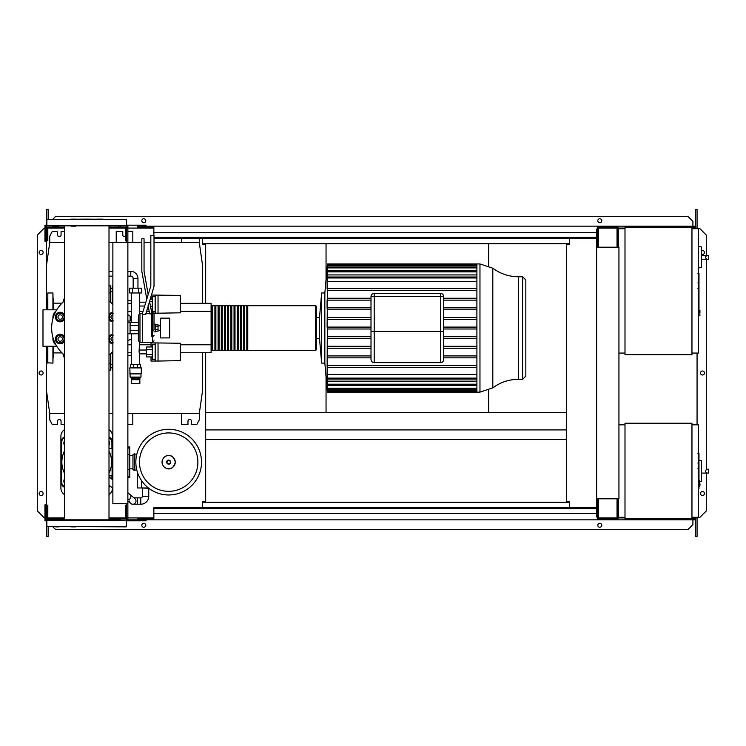<?xml version="1.0" encoding="UTF-8"?>
<svg xmlns="http://www.w3.org/2000/svg" width="746" height="746" viewBox="0 0 746 746"><rect width="100%" height="100%" fill="white"/><g stroke="black" fill="none" stroke-linecap="round" stroke-linejoin="round"><path stroke-width="1.12" d="M698.974 453.689L698.974 462.399M698.974 454.1L698.34 454.1M698.34 463.686L698.974 463.686L698.974 468.693L698.34 468.628M698.974 466.362L698.34 466.362M698.34 472.498L698.974 472.498L698.974 469.243L698.34 469.243M698.974 472.498L698.974 488.658L698.34 488.658M698.974 485.888L698.34 485.888M698.974 485.45L698.34 485.45M698.974 481.963L698.34 481.963M698.974 479.865L698.34 479.865M698.974 478.951L698.34 478.951M698.974 476.265L698.34 476.265M698.974 273.53L698.974 282.23M698.974 273.931L698.34 273.931M698.34 283.517L698.974 283.517L698.974 288.525L698.34 288.46M698.974 286.203L698.34 286.203M698.34 292.339L698.974 292.339L698.974 289.075L698.34 289.075M698.974 292.339L698.974 308.49L698.34 308.49M698.974 305.72L698.34 305.72M698.974 305.282L698.34 305.282M698.974 301.804L698.34 301.804M698.974 299.705L698.34 299.705M698.974 298.782L698.34 298.782M698.974 296.097L698.34 296.097M142.374 488.276L142.374 496.249A1.595 1.595 0 0 1 140.78 497.843L137.59 497.843L137.59 504.221L140.78 504.221A7.973 7.973 0 0 0 148.752 496.249L148.752 488.276M127.864 499.923A3.189 2.76 130.2 0 0 129.99 494.486L134.858 498.589A3.189 3.189 0 0 1 132.807 504.221A3.189 3.189 0 0 1 130.746 503.466L127.864 501.032M148.799 488.276L140.295 487.959M134.858 498.589A3.189 3.189 0 0 1 135.24 503.084A3.189 3.189 0 0 0 134.858 498.589M132.807 504.221A3.189 3.189 0 0 1 129.618 501.032A3.189 3.189 0 0 0 132.807 504.221L137.59 504.221M141.507 480.583L141.507 487.959L148.389 487.959M137.46 472.33L137.46 487.959L141.507 487.959M137.954 288.18L137.954 278.566A7.171 7.171 0 0 0 130.783 271.385L130.783 276.169A2.387 2.387 0 0 1 133.17 278.566L133.17 288.18M691.962 424.819L698.34 424.819L698.34 517.295L691.962 517.295M691.962 423.224L691.962 518.89L624.999 518.89L624.999 423.224L691.962 423.224M624.999 517.295L618.62 517.295L618.62 498.794M624.999 424.819L618.938 424.819M701.529 479.146L701.529 463.201M707.096 473.085C705.035 471.808 705.035 470.54 707.096 469.262L708.7 469.262L708.7 473.085L701.688 473.085M707.096 469.262L708.7 469.262M699.935 481.571L701.529 481.403L701.529 460.711L698.974 460.441M699.935 483.492L699.935 486.047L699.935 483.492M136.704 454.631L134.327 453.773L134.327 470.484L132.965 469.616L132.965 454.631L134.327 453.773M136.704 469.616L134.327 470.484M136.154 454.631L136.154 457.559M136.154 466.688L136.154 469.616M201.523 462.128A32.843 32.843 0 0 1 168.68 494.971A32.843 32.843 0 0 1 135.837 462.128A32.843 32.843 0 0 1 168.68 429.286A32.843 32.843 0 0 1 201.523 462.128A32.843 32.843 0 0 0 168.68 429.286A32.843 32.843 0 0 0 135.837 462.128M168.68 432.932A29.197 29.197 0 0 1 197.876 462.128A29.197 29.197 0 0 1 168.68 491.325A29.197 29.197 0 0 1 139.483 462.128A29.197 29.197 0 0 1 168.68 432.932M132.965 455.433L129.776 455.433M132.965 468.824L129.776 468.824M127.864 477.272L129.776 477.272L129.776 446.985L127.864 446.985M64.454 451.06A24.87 24.87 0 0 0 64.454 473.197M109 473.197A24.87 24.87 0 0 0 109 451.06M109 475.808L112.096 475.808L112.096 448.449A0.634 0.634 0 0 1 112.73 447.805L112.87 447.805M112.73 476.442L112.096 475.808A0.634 0.634 0 0 0 112.73 476.442L112.87 476.442M109 448.449L112.73 448.449L112.73 447.805M109 436.96A6.378 6.378 0 0 1 112.553 442.676A6.378 6.378 0 0 0 109 436.96A6.378 6.378 0 0 1 112.553 442.676L111.919 442.676L111.919 448.449M112.553 479.762L112.553 476.414M112.553 447.833L112.553 436.298A7.973 7.973 0 0 0 109 429.659M64.454 486.578A5.744 5.744 0 0 1 61.536 481.58L61.536 442.676L60.902 442.676A6.378 6.378 0 0 1 64.454 436.96A6.378 6.378 0 0 0 60.902 442.676L60.902 481.58A6.378 6.378 0 0 0 64.454 487.297M109 487.297A6.378 6.378 0 0 0 110.445 486.317M64.454 483.249A3.823 3.823 0 0 1 64.454 479.109M109 441.007A3.823 3.823 0 0 1 109 445.138M64.454 445.138A3.823 3.823 0 0 1 64.454 441.007M60.902 442.676L60.902 436.298A7.973 7.973 0 0 1 64.454 429.659M64.454 494.589A7.973 7.973 0 0 1 60.902 487.959L60.902 481.58L61.536 481.58M112.553 488.108A7.973 7.973 0 0 1 109 494.589M138.504 288.18L138.504 292.964L141.451 292.964L141.451 288.18L129.673 288.18L129.673 292.964L132.62 292.964L132.62 288.18M138.504 292.964L132.62 292.964M180.364 349.883L180.364 354.024M151.028 346.983L151.028 342.862L180.364 343.253L180.364 360.654L158.04 361.045L158.04 342.862M151.028 356.924L151.028 361.045L155.177 361.045L155.177 342.862M152.305 349.473L146.403 349.473L146.403 356.924L152.305 356.924M152.305 354.443L146.403 354.443M152.305 346.983L146.403 346.983L146.403 349.473M155.177 359.609L152.305 359.609L152.305 344.298L155.177 344.298M155.177 361.045L158.04 361.045M180.364 302.046L180.364 306.196M151.373 295.034L180.364 295.425L180.364 312.816L158.04 313.208L158.04 295.034M151.028 296.162L151.028 299.155M153.937 313.208L155.177 313.208L155.177 295.034M152.305 306.606L150.543 306.606M152.305 301.636L149.573 301.636M152.305 309.096L151.028 309.096M148.752 309.096L147.074 309.096M152.305 299.155L150.114 299.155M146.775 299.155L146.403 300.377M155.177 311.772L152.305 311.772L152.305 296.47L155.177 296.47M155.177 313.208L158.04 313.208M139.847 379.695L139.847 383.519L131.277 383.519L131.277 379.695M139.847 378.101L131.277 378.035L130.14 377.084L129.823 367.899L141.302 367.899L141.302 373.634L129.823 373.634M139.847 378.035L140.985 377.084L130.14 377.084M140.985 377.084L140.985 373.895L130.14 373.895M140.509 367.899L140.509 364.71L130.625 364.71L130.625 367.899M133.515 367.899L133.515 364.71M137.609 367.899L137.609 364.71M137.348 379.695L139.866 379.695L139.866 378.101L137.348 378.101L137.348 379.695L131.259 379.695L131.259 378.101L137.348 378.101M133.776 378.101L133.776 379.695M127.864 315.054A1.912 1.912 0 0 1 130.14 316.929L130.14 321.022L127.864 321.022M139.549 364.71L139.549 353.865L146.403 353.865M131.576 364.71L131.576 333.779M131.576 322.3L131.576 292.964M139.549 313.749L139.549 292.964M139.549 353.865L139.064 351.953L139.549 342.33M139.549 302.205L145.843 302.205M139.549 306.037L144.677 306.037M139.549 350.042L146.403 350.042M154.012 331.867L155.494 331.867L155.494 324.212L154.012 324.212M155.494 331.224L158.04 331.224L158.04 326.72L155.494 326.72M158.04 326.72L158.04 324.846L155.494 324.846M158.04 329.359L155.494 329.359M160.278 337.919L160.278 318.15L169.687 318.15L169.687 337.919L160.278 337.919M701.529 265.334L701.529 249.388M707.096 259.282C705.035 258.004 705.035 256.727 707.096 255.449L708.7 255.449L708.7 259.282L701.688 259.282M707.096 255.449L701.688 255.449M698.34 267.926L701.529 267.59L701.529 246.898L698.34 246.562M699.935 312.891L699.935 310.336L699.935 312.891M691.962 227.11L691.962 354.667L624.999 354.667L624.999 227.11L691.962 227.11M624.999 353.072L618.938 353.072M624.999 228.705L618.62 228.705L618.62 247.206M691.962 228.705L698.34 228.705L698.34 353.072L691.962 353.072M112.87 242.422L112.87 503.578L127.864 503.578L127.864 242.422L112.87 242.422M127.864 242.422L127.864 228.863L126.587 228.863M126.587 242.422L126.587 240.827L125.626 240.827L125.626 227.11L109 227.11M126.587 517.137L127.864 517.137L127.864 503.578M109 518.89L125.626 518.89L125.626 505.173L126.587 505.173L126.587 503.578M326.049 376.833L326.049 412.379L488.677 412.379L488.677 390.279M488.677 265.8L488.677 243.69L326.049 243.69L326.049 279.246M181.437 238.272L181.437 242.581M202.483 303.324L202.483 264.905L199.294 242.581L199.294 238.272M64.454 231.419L61.06 231.419L61.06 234.925A1.753 1.753 0 0 1 59.307 236.678A1.753 1.753 0 0 1 57.545 234.925L57.545 231.419L52.285 231.419L49.74 236.202L49.74 242.581L46.55 264.905L46.55 309.814M132.807 242.581L132.807 231.419L127.864 231.419M125.626 236.277A1.753 1.753 0 0 1 122.764 234.925L122.764 231.419L116.227 231.419L116.227 242.422M127.864 413.498L199.294 413.498L199.294 419.877L196.739 424.66L191.48 424.66L191.48 421.154A1.753 1.753 0 0 0 189.726 419.401A1.753 1.753 0 0 0 187.973 421.154L187.973 424.66L181.437 424.66L181.437 413.498M64.454 424.66L61.06 424.66L61.06 421.154A1.753 1.753 0 0 0 59.307 419.401A1.753 1.753 0 0 0 57.545 421.154L57.545 424.66L52.285 424.66L49.74 419.877L49.74 413.498L64.454 413.498M132.807 413.498L132.807 424.66L127.864 424.66M109 413.498L112.87 413.498M46.55 346.265L46.55 391.174L49.74 413.498M199.294 413.498L202.483 391.174L202.483 352.755M199.294 242.581L154.012 242.581M150.823 242.581L144.053 242.581M141.824 242.581L127.864 242.581M112.87 242.581L109 242.581M64.454 242.581L49.74 242.581M479.967 263.944L492.798 268.215L492.798 387.864L479.967 392.135L479.967 263.944L476.908 263.944L476.908 392.135L327.382 392.135L324.846 363.115L321.657 363.115L319.512 338.563L316.323 338.563M479.967 392.135L476.908 392.135M327.354 264.905L324.846 292.964L321.657 292.964L319.512 317.516L316.323 317.516L316.323 306.354L316.323 349.725L315.679 350.359L315.679 305.72L316.323 306.354M327.373 288.693L327.261 300.153L327.335 298.241L371.004 298.241M371.004 309.767L327.28 309.767L327.102 307.856L327.102 300.153L371.004 300.153M327.382 318.122L327.335 317.516M371.004 327.084L327.102 327.084L327.326 307.856L371.004 307.856M371.004 336.698L327.289 336.698L327.102 374.473L476.908 374.473M518.461 379.313L522.638 379.313L522.638 276.766L518.461 276.766L518.461 379.313C508.977 379.388 500.426 382.241 492.798 387.864M522.638 379.313L525.827 376.124L525.827 279.955L522.638 276.766M443.711 296.628A3.189 3.189 0 0 0 440.522 293.439L374.194 293.439A3.189 3.189 0 0 0 371.004 296.628L371.004 359.451A3.189 3.189 0 0 0 374.194 362.64A3.189 3.189 0 0 1 371.004 359.451A3.189 3.189 0 0 0 374.194 362.64L440.522 362.64A3.189 3.189 0 0 0 443.711 359.451A3.189 3.189 0 0 1 440.522 362.64A3.189 3.189 0 0 0 443.711 359.451L443.711 296.628L440.522 296.628L440.522 331.383L443.711 331.383M476.908 355.926L443.711 355.926M371.004 355.926L327.261 355.926L327.335 357.838L371.004 357.838M476.908 348.223L443.711 348.223M371.004 348.223L327.326 348.223L327.28 346.312L371.004 346.312M476.908 346.312L443.711 346.312M476.908 338.609L443.711 338.609M371.004 338.609L327.317 338.609L327.298 327.084M476.908 336.698L443.711 336.698M476.908 328.995L443.711 328.995M371.004 328.995L327.298 328.995M476.908 327.084L443.711 327.084M476.908 319.381L443.711 319.381M371.004 319.381L327.289 319.381M476.908 317.47L443.711 317.47M371.004 317.47L327.317 317.47M476.908 309.767L443.711 309.767M476.908 307.856L443.711 307.856M476.908 300.153L443.711 300.153M476.908 298.241L443.711 298.241M324.846 292.964L324.846 363.115M327.382 392.135L327.158 388.936M476.908 390.438L327.317 390.438L327.382 391.398L327.102 388.936M327.317 390.438L327.261 388.023M476.908 389.132L327.373 389.132L327.102 386.139L327.102 388.023M327.382 389.132L327.102 385.505L476.908 385.505M476.908 385.16L327.373 385.16L327.102 382.185L327.102 385.505M327.373 385.16L327.102 381.159L476.908 381.159M476.908 379.071L327.363 379.071L327.102 376.031L327.102 381.159M327.363 379.071L327.102 374.473M327.102 365.54L327.354 367.452L476.908 367.452M327.298 264.905L327.102 288.627M476.908 365.54L327.252 365.54M476.908 357.838L443.711 357.838M476.908 281.606L327.102 281.606M476.908 270.574L327.102 270.574M476.908 274.92L327.102 274.92M476.908 288.627L327.354 288.627M476.908 290.539L327.252 290.539M319.512 317.516L319.512 338.563M321.657 292.964L321.657 363.115M211.09 349.725L211.724 350.359L211.724 305.72L211.09 306.354M315.679 305.72L247.756 305.72L247.756 350.359L315.679 350.359M246.805 328.035L246.805 305.72L244.567 305.72L244.567 350.359L246.805 350.359L246.805 328.035M243.616 328.035L243.616 305.72L241.387 305.72L241.387 350.359L243.616 350.359L243.616 328.035M240.426 328.035L240.426 305.72L238.198 305.72L238.198 350.359L240.426 350.359L240.426 328.035M237.237 328.035L237.237 305.72L235.009 305.72L235.009 350.359L237.237 350.359L237.237 328.035M234.048 328.035L234.048 305.72L231.82 305.72L231.82 350.359L234.048 350.359L234.048 328.035M230.859 328.035L230.859 305.72L228.63 305.72L228.63 350.359L230.859 350.359L230.859 328.035M227.67 328.035L227.67 305.72L225.441 305.72L225.441 350.359L227.67 350.359L227.67 328.035M224.481 328.035L224.481 305.72L222.252 305.72L222.252 350.359L224.481 350.359L224.481 328.035M221.292 328.035L221.292 305.72L219.063 305.72L219.063 350.359L221.292 350.359L221.292 328.035M218.102 328.035L218.102 305.72L215.874 305.72L215.874 350.359L218.102 350.359L218.102 328.035M214.913 328.035L214.913 305.72L212.685 305.72L212.685 350.359L214.913 350.359L214.913 328.035M180.681 303.324L211.09 303.324L211.09 311.296L180.364 311.296M149.191 311.296L146.403 311.296M143.064 311.296L139.549 311.296M131.576 311.296L127.864 311.296M131.576 303.324L127.864 303.324M211.09 311.296L211.09 352.755L180.681 352.755M131.576 352.755L127.864 352.755M211.09 344.783L180.364 344.783M151.028 344.783L139.549 344.783M131.576 344.783L127.864 344.783M131.576 316.994L130.065 316.388M127.864 340.53L131.576 339.085M112.236 303.967L112.236 294.922L112.87 294.922M112.87 290.371L112.236 290.371L112.236 294.922M112.87 361.157L112.236 361.157L112.236 365.708L112.87 365.708M112.236 361.157L112.236 352.112M112.87 370.165L112.236 370.165L112.236 365.708M112.236 290.371L112.236 285.914L112.87 285.914M61.993 352.914L53.246 352.914M61.993 303.165L53.246 303.165M64.454 358.257L62.888 353.772M64.454 297.822L62.888 302.307M109 370.165L110.641 370.165L110.641 363.181L109 363.181M110.641 363.181L110.641 353.697M110.641 302.382L110.641 285.914L109 285.914M109 292.889L110.641 292.889M53.246 346.265L52.929 363.115L47.502 362.798L47.502 351.683M52.929 309.814L52.929 292.964L47.819 292.964L47.819 309.814M47.502 302.205L46.867 302.848L46.867 309.814M47.502 353.865L46.867 353.231L46.867 346.265M53.246 303.557L53.246 298.652M53.246 357.418L53.246 354.555M47.502 303.557L47.502 304.396M47.502 298.652L47.502 309.814M52.929 292.964L53.246 309.814M112.87 341.22A2.229 2.229 0 0 1 112.87 336.819M108.823 339.02L109.923 337.108A3.823 3.823 0 0 0 109.923 340.931L108.823 339.02M112.87 335.215A3.823 3.823 0 0 0 109.923 337.108L111.033 335.196L113.243 335.196M113.243 342.843L111.033 342.843L109.923 340.931A3.823 3.823 0 0 0 112.87 342.834M112.87 343.794A4.784 4.784 0 0 1 109 341.23M109 336.81A4.784 4.784 0 0 1 112.87 334.255M112.87 319.26A2.229 2.229 0 0 1 112.87 314.849M108.823 317.059L109.923 315.138A3.823 3.823 0 0 0 109.923 318.971L108.823 317.059M112.87 313.245A3.823 3.823 0 0 0 109.923 315.138L111.033 313.227L113.243 313.227M113.243 320.883L111.033 320.883L109.923 318.971A3.823 3.823 0 0 0 112.87 320.864M112.87 321.824A4.784 4.784 0 0 1 109 319.269M109 314.84A4.784 4.784 0 0 1 112.87 312.285M62.44 339.02A2.229 2.229 0 0 1 60.212 341.248A2.229 2.229 0 0 1 57.983 339.02A2.229 2.229 0 0 1 60.212 336.791A2.229 2.229 0 0 1 62.44 339.02M55.791 339.02L56.901 337.108A3.823 3.823 0 0 0 56.901 340.931L55.791 339.02M58.002 335.196L60.212 335.196A3.823 3.823 0 0 0 56.901 337.108L58.002 335.196M62.422 335.196L63.522 337.108A3.823 3.823 0 0 0 60.212 335.196L62.422 335.196M63.522 337.108L64.632 339.02L63.522 340.931A3.823 3.823 0 0 0 63.522 337.108M63.522 340.931L62.422 342.843L60.212 342.843A3.823 3.823 0 0 0 63.522 340.931M60.212 342.843L58.002 342.843L56.901 340.931A3.823 3.823 0 0 0 60.212 342.843M64.454 341.23A4.784 4.784 0 0 1 55.428 339.02A4.784 4.784 0 0 1 64.454 336.81M62.44 317.059A2.229 2.229 0 0 1 60.212 319.288A2.229 2.229 0 0 1 57.983 317.059A2.229 2.229 0 0 1 60.212 314.821A2.229 2.229 0 0 1 62.44 317.059M55.791 317.059L56.901 315.138A3.823 3.823 0 0 0 56.901 318.971L55.791 317.059M58.002 313.227L60.212 313.227A3.823 3.823 0 0 0 56.901 315.138L58.002 313.227M62.422 313.227L63.522 315.138A3.823 3.823 0 0 0 60.212 313.227L62.422 313.227M63.522 315.138L64.632 317.059L63.522 318.971A3.823 3.823 0 0 0 63.522 315.138M63.522 318.971L62.422 320.883L60.212 320.883A3.823 3.823 0 0 0 63.522 318.971M60.212 320.883L58.002 320.883L56.901 318.971A3.823 3.823 0 0 0 60.212 320.883M64.454 319.269A4.784 4.784 0 0 1 55.428 317.059A4.784 4.784 0 0 1 64.454 314.84M56.752 309.814L42.988 309.814L42.988 346.265L56.752 346.265M151.615 313.861L149.694 313.861L148.1 305.739M149.489 301.207L151.615 312.098L151.615 330.571L154.012 329.965L154.012 313.693L152.417 312.098L152.417 342.386L142.533 342.386L142.533 313.05L150.823 285.932L150.823 235.559L154.012 235.559L154.012 286.408L145.722 314.514L142.533 314.514L142.533 342.386L139.978 342.386L138.383 340.791L138.383 315.278L138.383 325.582L130.093 325.582L130.093 330.497L138.383 330.497L138.383 328.035M146.794 299.09L141.824 271.311L141.824 238.748L144.053 238.748L144.053 271.115L148.184 294.558M154.012 313.693L154.012 315.334M154.012 320.724L154.012 329.965M151.615 330.571L151.615 336.269L152.417 336.269A1.595 0.914 0 0 0 154.012 335.355M142.533 313.693L139.978 313.693L139.978 342.386M56.006 311.101A7.283 7.283 0 0 0 52.929 317.059L52.929 318.663M138.383 330.497L138.383 333.779L130.093 333.779L130.093 330.497M130.093 325.582L130.093 322.3L138.383 322.3M127.864 322.3L130.093 322.3M127.864 333.779L130.093 333.779M52.929 337.406L52.929 339.02A7.283 7.283 0 0 0 56.006 344.969M112.87 351.422A35.081 35.081 0 0 1 109 355.133M64.454 355.133A35.081 35.081 0 0 1 64.454 300.936M109 300.936A35.081 35.081 0 0 1 112.87 304.657M86.722 219.137L46.867 219.464L126.587 219.464L86.722 219.137M71.047 219.137L75.943 219.137M114.791 519.841L109 519.841L109 226.159M120.526 519.841L47.184 519.841L64.454 519.841L64.454 226.159M52.919 226.159L58.664 226.159M55.791 526.862L58.664 526.862M126.587 526.536L46.867 526.536L126.27 526.862L126.27 519.841M46.867 526.536L46.867 520.167L126.587 520.167M46.867 219.464L46.867 225.833L126.587 225.833L126.587 219.464M46.867 225.833L126.587 225.833M71.047 226.159L75.943 226.159M102.407 219.137L96.672 219.137M109 519.841L86.722 519.841M75.943 519.841L71.047 519.841M71.047 526.862L75.943 526.862M596.613 508.679L153.853 508.679L153.853 507.728L596.613 507.728M596.613 513.462L153.853 513.462L153.853 508.679M153.853 513.462L153.853 519.841L137.749 519.841L137.749 518.89L153.853 518.89M153.853 519.841L613.51 519.841L613.51 518.89M597.574 498.794L597.415 518.89M597.415 519.841L597.415 516.978M126.904 519.841L126.904 517.137M126.587 505.173L126.587 519.841L146.039 519.841L146.039 520.801L126.587 520.801M46.867 520.801L44.956 520.801L44.956 504.855L45.907 504.855L45.907 519.841M44.956 517.295L45.907 517.295M127.864 519.841L127.864 517.137M53.246 519.841L53.246 518.89L47.819 518.89L47.819 505.173L46.867 505.173L46.867 519.841L52.919 519.841M53.246 518.89L64.454 518.89M54.99 519.841L54.99 518.89M118.465 519.841L118.465 518.89M120.209 519.841L120.209 518.89M596.613 237.321L154.012 237.321M154.012 238.272L596.613 238.272M596.613 232.538L153.853 232.538L153.853 235.559M153.853 232.538L153.853 226.159L137.749 226.159L137.749 227.11L153.853 227.11M153.853 226.159L613.51 226.159L613.51 227.11M597.574 227.11L617.977 227.11L617.977 246.245L617.026 246.245L617.026 228.071L598.525 228.071L598.525 246.245L597.574 246.245L597.415 227.11M597.415 226.159L597.415 229.022M126.904 226.159L126.904 228.863M46.867 225.199L44.956 225.199L44.956 241.145L45.907 241.145L45.907 226.159M44.956 228.705L45.907 228.705M126.587 225.199L146.039 225.199L146.039 226.159M127.864 226.159L127.864 228.863M53.246 226.159L53.246 227.11L47.819 227.11L47.819 240.827L46.867 240.827L46.867 226.159M126.587 226.159L126.587 240.827M53.246 227.11L64.454 227.11M54.99 226.159L54.99 227.11M118.465 226.159L118.465 227.11M120.209 226.159L120.209 227.11M43.119 252.465A1.996 1.996 0 0 1 41.123 254.461A1.996 1.996 0 0 1 39.137 252.465A1.996 1.996 0 0 1 41.123 250.47A1.996 1.996 0 0 1 43.119 252.465M43.119 493.535A1.996 1.996 0 0 1 41.123 495.53A1.996 1.996 0 0 1 39.137 493.535A1.996 1.996 0 0 1 41.123 491.539A1.996 1.996 0 0 1 43.119 493.535M43.119 373A1.996 1.996 0 0 1 41.123 374.996A1.996 1.996 0 0 1 39.137 373A1.996 1.996 0 0 1 41.123 371.004A1.996 1.996 0 0 1 43.119 373M44.956 517.454L43.837 517.454L37.3 510.917L37.3 235.083L43.837 228.546L44.956 228.546M46.55 517.454L45.907 517.454M45.907 228.546L46.55 228.546M48.145 526.862L48.145 536.588L46.55 536.588L46.55 520.801M46.55 519.841L46.867 517.929M46.55 226.159L46.55 264.905M46.55 391.174L46.55 517.929M48.145 219.137L48.145 209.412L46.55 209.412L46.55 225.199M202.483 238.272L202.483 244.651L205.672 244.651L205.672 303.324M202.483 507.728L202.483 501.349L205.672 501.349L205.672 352.755M48.145 517.929L48.145 518.89M47.819 517.929L64.454 517.929M109 517.929L125.626 517.929M127.864 517.929L153.853 517.929M48.145 228.071L48.145 227.11M47.819 228.071L64.454 228.071M109 228.071L125.626 228.071M127.864 228.071L153.853 228.071M701.688 254.293A1.996 1.996 0 0 0 704.476 252.465A1.996 1.996 0 0 0 701.688 250.637M704.476 493.535A1.996 1.996 0 0 0 702.48 491.539A1.996 1.996 0 0 0 700.485 493.535A1.996 1.996 0 0 0 702.48 495.53A1.996 1.996 0 0 0 704.476 493.535M704.476 373A1.996 1.996 0 0 0 702.48 371.004A1.996 1.996 0 0 0 700.485 373A1.996 1.996 0 0 0 702.48 374.996A1.996 1.996 0 0 0 704.476 373M145.796 525.268A1.996 1.996 0 0 0 143.81 523.272A1.996 1.996 0 0 0 141.815 525.268A1.996 1.996 0 0 0 143.81 527.254A1.996 1.996 0 0 0 145.796 525.268M601.798 525.268A1.996 1.996 0 0 0 599.803 523.272A1.996 1.996 0 0 0 597.807 525.268A1.996 1.996 0 0 0 599.803 527.254A1.996 1.996 0 0 0 601.798 525.268M141.815 220.732A1.996 1.996 0 0 1 143.81 218.746A1.996 1.996 0 0 1 145.796 220.732A1.996 1.996 0 0 1 143.81 222.728A1.996 1.996 0 0 1 141.815 220.732M597.807 220.732A1.996 1.996 0 0 1 599.803 218.746A1.996 1.996 0 0 1 601.798 220.732A1.996 1.996 0 0 1 599.803 222.728A1.996 1.996 0 0 1 597.807 220.732M613.51 226.159L692.913 226.159L692.913 228.071M50.691 518.89L50.691 517.929M597.574 518.89L617.977 518.89L617.977 499.755L617.026 499.755L617.026 517.929L598.525 517.929L598.525 499.755L597.574 499.755M618.938 498.794L618.938 247.206L596.613 247.206L596.613 498.794L618.938 498.794M617.977 498.794L617.977 499.755M617.977 513.789L618.62 513.789M617.977 232.211L618.62 232.211M617.977 246.245L617.977 247.206M597.574 516.978L596.613 516.978L596.613 498.794M596.613 247.206L596.613 229.022L597.574 229.022M597.574 246.245L597.574 247.206M205.672 412.379L326.049 412.379M488.677 412.379L566.317 412.379M569.506 507.728L569.506 501.349L566.317 501.349L566.317 244.651L569.506 244.651L569.506 238.272M205.672 429.92L566.317 429.92M697.062 517.295L697.062 517.929L691.962 517.929M624.999 517.929L617.977 517.929M695.468 228.071L695.468 209.412L697.062 209.412L697.062 228.705M697.062 353.072L697.062 424.819M697.062 228.071L691.962 228.071M624.999 228.071L617.977 228.071M202.483 502.31L569.506 502.31M613.51 519.841L692.913 519.841L692.913 517.929M692.913 518.89L694.507 518.89L694.507 517.929M50.691 227.11L50.691 228.071M202.483 243.69L326.049 243.69M488.677 243.69L569.506 243.69M692.913 227.11L694.507 227.11L694.507 228.071M49.096 228.071L49.096 227.11M695.468 226.159L692.913 226.159L692.913 221.376L688.129 216.592L55.474 216.592L52.929 219.137M695.468 517.929L695.468 536.588L697.062 536.588L697.062 517.929M49.096 517.929L49.096 518.89M695.468 519.841L692.913 519.841L692.913 524.625L688.129 529.408L55.474 529.408L52.929 526.862M697.062 517.454L699.776 517.454L706.313 510.917L706.313 473.085M706.313 469.262L706.313 259.282M706.313 255.449L706.313 235.083L699.776 228.546L697.062 228.546M205.672 439.487L566.317 439.487M698.974 462.8L698.34 462.8M698.974 460.767L698.34 460.767M698.974 457.186L698.34 457.186M698.974 470.875L698.34 470.875M698.974 472.703L698.34 472.703M698.974 282.631L698.34 282.631M698.974 280.599L698.34 280.599M698.974 277.018L698.34 277.018M698.974 290.707L698.34 290.707M698.974 292.535L698.34 292.535M142.374 496.249L148.752 496.249M140.78 497.843L140.78 504.221M135.996 501.032A3.189 3.189 0 0 1 135.24 503.084M137.954 278.566L133.17 278.566M698.974 480.62L699.608 480.62L699.935 486.047M175.254 462.128A6.574 6.574 0 0 1 168.68 468.702A6.574 6.574 0 0 1 162.106 462.128A6.574 6.574 0 0 1 168.68 455.554A6.574 6.574 0 0 1 175.254 462.128M170.703 462.128A2.033 2.033 0 0 1 168.68 464.152A2.033 2.033 0 0 1 166.647 462.128A2.033 2.033 0 0 1 168.68 460.095A2.033 2.033 0 0 1 170.703 462.128M170.368 462.128A1.688 1.688 0 0 1 168.68 463.816A1.688 1.688 0 0 1 166.992 462.128A1.688 1.688 0 0 1 168.68 460.441A1.688 1.688 0 0 1 170.368 462.128M127.864 476.209L129.776 476.209M127.864 469.57L129.776 469.57M127.864 454.687L129.776 454.687M127.864 448.038L129.776 448.038M112.87 475.808L112.87 448.449M109.951 485.907A5.744 5.744 0 0 1 109 486.578M111.919 475.808L111.919 479.221M109 437.678A5.744 5.744 0 0 1 111.919 442.676M61.536 442.676A5.744 5.744 0 0 1 64.454 437.678M698.34 310.019L699.608 310.019L699.935 315.446M440.522 293.439L440.522 296.628L374.194 296.628L374.194 293.439M371.004 296.628L374.194 296.628L374.194 331.383L371.004 331.383M374.194 362.64L374.194 331.383L440.522 331.383L440.522 362.64M476.908 277.96L327.354 277.96M476.908 267.898L327.326 267.898M476.908 265.632L327.317 265.632M476.908 271.87L327.335 271.87M476.908 388.181L327.326 388.181M476.908 384.199L327.335 384.199M476.908 378.11L327.354 378.11M52.929 346.265L52.929 363.115M47.819 346.265L47.819 363.115M697.902 453.447L698.974 453.447M697.902 463.042L698.974 463.042M697.902 468.693L698.974 468.693M697.902 273.288L698.974 273.288M697.902 282.874L698.974 282.874M697.902 288.525L698.974 288.525M137.59 497.843L133.972 497.843M129.99 494.486L127.864 492.686M112.87 480.032L109 476.759M112.87 488.378L109 485.105M130.783 271.385L127.864 271.385M112.87 271.385L109 271.385M109 276.169L112.87 276.169M127.864 276.169L130.783 276.169M698.974 486.364L699.608 486.364M162.05 462.128C161.733 467.798 172.037 474.12 175.31 462.128C172.037 450.136 161.733 456.459 162.05 462.128M160.278 330.273L158.04 330.273M160.278 325.806L158.04 325.806M698.34 315.763L699.608 315.763M492.798 268.215C500.426 273.838 508.977 276.682 518.461 276.766M327.363 277.008L476.908 277.008M327.382 266.947L476.908 266.947M327.382 264.681L476.908 264.681M327.373 270.919L476.908 270.919M476.908 263.944L327.382 263.944M476.908 391.398L327.382 391.398M212.685 349.725L211.724 349.725M215.874 349.725L214.913 349.725M219.063 349.725L218.102 349.725M222.252 349.725L221.292 349.725M225.441 349.725L224.481 349.725M228.63 349.725L227.67 349.725M231.82 349.725L230.859 349.725M235.009 349.725L234.048 349.725M238.198 349.725L237.237 349.725M241.387 349.725L240.426 349.725M244.567 349.725L243.616 349.725M247.756 349.725L246.805 349.725M247.756 306.354L246.805 306.354M244.567 306.354L243.616 306.354M241.387 306.354L240.426 306.354M238.198 306.354L237.237 306.354M235.009 306.354L234.048 306.354M231.82 306.354L230.859 306.354M228.63 306.354L227.67 306.354M225.441 306.354L224.481 306.354M222.252 306.354L221.292 306.354M219.063 306.354L218.102 306.354M215.874 306.354L214.913 306.354M212.685 306.354L211.724 306.354M112.236 364.58L110.641 364.58M112.236 291.5L110.641 291.5M131.576 355.105L127.864 355.73M131.576 300.964L127.864 300.349M112.236 288.31L110.641 288.31M112.236 367.769L110.641 367.769M145.722 313.693L149.657 313.693M152.417 342.386L154.012 340.791M152.417 312.098L151.615 312.098M139.978 313.693L138.383 315.278"/></g></svg>
